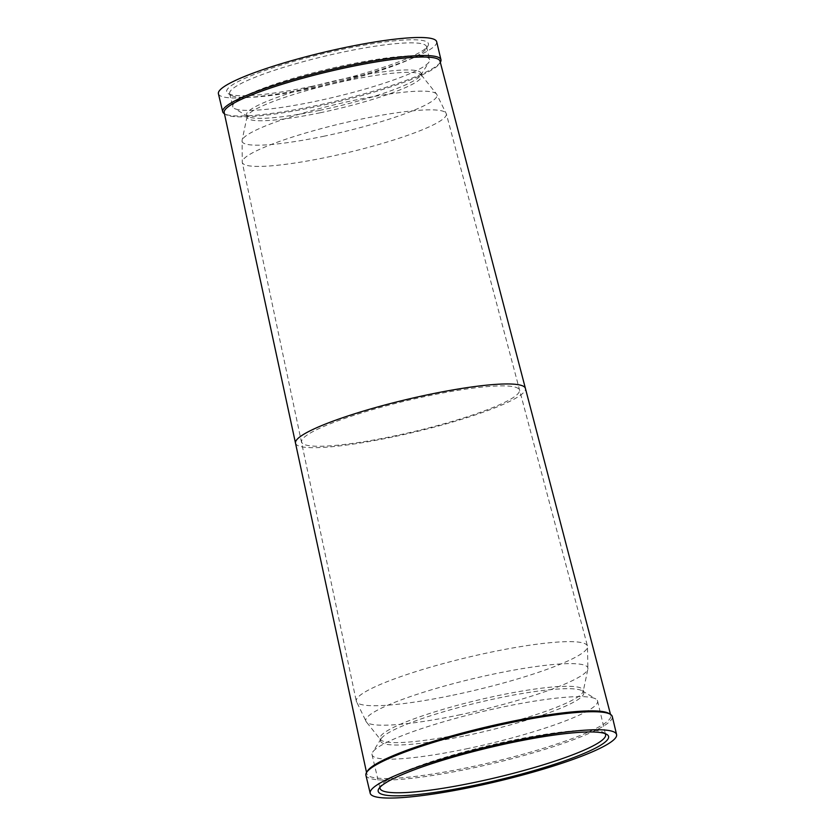 <?xml version="1.0" encoding="UTF-8"?>
<svg xmlns="http://www.w3.org/2000/svg" width="835" height="835" viewBox="0 0 835 835"><rect width="100%" height="100%" fill="white"/><g stroke="black" fill="none" stroke-linecap="round" stroke-linejoin="round"><path stroke-width="0.63" stroke-dasharray="4.17 3.13" d="M310.912 86.537A103.707 14.706 166.6 0 0 427.875 46.008A103.707 14.706 166.6 0 0 344.177 48.962A103.707 14.706 166.6 0 0 228.195 93.583A103.707 14.706 166.6 0 0 310.912 86.537M344.344 51.812A101.212 14.362 -13.4 0 1 426.57 46.697A101.212 14.362 -13.4 0 1 426.038 48.931A101.212 14.362 -13.4 0 1 311.883 88.479A101.212 14.362 -13.4 0 1 231.149 95.367A101.212 14.362 -13.4 0 1 229.656 93.603A101.212 14.362 -13.4 0 1 344.344 51.812M314.972 101.442A101.212 14.362 166.6 0 0 429.117 61.894A101.212 14.362 166.6 0 0 429.66 59.65A101.212 14.362 166.6 0 0 347.433 64.775A101.212 14.362 166.6 0 0 232.746 106.567A101.212 14.362 166.6 0 0 234.238 108.331A101.212 14.362 166.6 0 0 314.972 101.442M319.44 110.408A89.742 12.734 166.6 0 0 420.663 75.348A89.742 12.734 166.6 0 0 421.132 73.355A89.742 12.734 166.6 0 0 348.226 77.895A89.742 12.734 166.6 0 0 246.534 114.948A89.742 12.734 166.6 0 0 247.859 116.514A89.742 12.734 166.6 0 0 319.44 110.408M320.014 112.808A89.742 12.734 166.6 0 0 421.706 75.755A89.742 12.734 166.6 0 0 421.32 74.973A89.742 12.734 166.6 0 0 348.8 80.296A89.742 12.734 166.6 0 0 247.097 116.482A89.742 12.734 166.6 0 0 247.108 117.349A89.742 12.734 166.6 0 0 320.014 112.808M218.415 93.75A112.182 15.917 166.6 0 0 309.555 88.072A112.182 15.917 166.6 0 0 436.674 41.75M440.358 62.239A112.182 15.917 -13.4 0 1 313.845 106.076A112.182 15.917 -13.4 0 1 224.364 113.696M224.208 112.662A110.94 15.74 166.6 0 0 225.836 114.593A110.94 15.74 166.6 0 0 314.325 107.047A110.94 15.74 166.6 0 0 439.44 63.7A110.94 15.74 166.6 0 0 440.035 61.247M367.504 770.976A125.396 17.785 166.6 0 0 366.836 773.753A125.396 17.785 166.6 0 0 468.706 767.407A125.396 17.785 166.6 0 0 610.792 715.637A125.396 17.785 166.6 0 0 608.945 713.455M365.907 775.245A126.638 17.963 166.6 0 0 468.79 768.837A126.638 17.963 166.6 0 0 612.295 716.545M605.041 733.589A115.919 16.439 166.6 0 0 603.872 732.619A115.919 16.439 166.6 0 0 511.406 740.499A115.919 16.439 166.6 0 0 380.677 785.798A115.919 16.439 166.6 0 0 380.061 787.186M466.222 748.891A115.919 16.439 166.6 0 0 597.578 701.024A115.919 16.439 166.6 0 0 595.866 699.01A115.919 16.439 166.6 0 0 503.401 706.89A115.919 16.439 166.6 0 0 372.661 752.189A115.919 16.439 166.6 0 0 372.045 754.756A115.919 16.439 166.6 0 0 466.222 748.891M465.429 735.771A104.459 14.821 166.6 0 0 583.79 692.643A104.459 14.821 166.6 0 0 582.256 690.827A104.459 14.821 166.6 0 0 498.933 697.935A104.459 14.821 166.6 0 0 381.125 738.745A104.459 14.821 166.6 0 0 380.572 741.062A104.459 14.821 166.6 0 0 465.429 735.771M464.865 733.37A104.459 14.821 166.6 0 0 583.227 691.265A104.459 14.821 166.6 0 0 583.216 690.242A104.459 14.821 166.6 0 0 498.359 695.534A104.459 14.821 166.6 0 0 379.998 738.662A104.459 14.821 166.6 0 0 380.457 739.57A104.459 14.821 166.6 0 0 464.865 733.37M323.489 136.314A100.21 14.216 166.6 0 0 436.59 94.063A100.21 14.216 166.6 0 0 355.627 100.012A100.21 14.216 166.6 0 0 242.077 140.405A100.21 14.216 166.6 0 0 323.489 136.314M327.497 157.126A104.876 14.873 166.6 0 0 446.328 113.811A104.876 14.873 166.6 0 0 361.127 119.134A104.876 14.873 166.6 0 0 242.286 162.428A104.876 14.873 166.6 0 0 327.497 157.126M295.496 443.114A118.163 16.763 166.6 0 0 391.521 437.227A118.163 16.763 166.6 0 0 525.392 388.338M458.53 715.094A114.155 16.189 166.6 0 0 587.892 669.075A114.155 16.189 166.6 0 0 495.145 673.741A114.155 16.189 166.6 0 0 366.294 721.868A114.155 16.189 166.6 0 0 458.53 715.094M452.841 695.211A118.82 16.857 166.6 0 0 587.485 646.123A118.82 16.857 166.6 0 0 490.949 652.166A118.82 16.857 166.6 0 0 356.305 701.202A118.82 16.857 166.6 0 0 452.841 695.211M392.575 436.35A111.942 15.875 166.6 0 0 519.391 390.039A111.942 15.875 166.6 0 0 428.48 395.8A111.942 15.875 166.6 0 0 301.612 441.924A111.942 15.875 166.6 0 0 392.575 436.35M426.038 48.931L427.875 46.008M426.57 46.697L429.66 59.65M420.663 75.348L429.117 61.894M421.132 73.355L421.706 75.755M421.32 74.973L436.59 94.063L446.328 113.811L587.485 646.123L587.892 669.075L583.227 691.265M225.836 114.593L224.469 113.758M366.836 773.753L366.544 772.511M603.872 732.619L606.836 734.403M597.578 701.024L605.584 734.633M582.256 690.827L595.866 699.01M583.216 690.242L583.79 692.643M610.792 715.637L610.5 714.395M229.656 93.603L232.746 106.567M247.859 116.514L234.238 108.331M246.534 114.948L247.108 117.349M247.097 116.482L242.077 140.405L242.286 162.428L356.305 701.202L366.294 721.868L380.457 739.57M379.998 738.662L380.572 741.062M381.125 738.745L372.661 752.189M372.045 754.756L380.05 788.365M439.44 63.7L440.295 62.343M380.677 785.798L378.829 788.72M231.149 95.367L228.195 93.583"/><path stroke-width="1.25" d="M440.964 59.755L436.674 41.75A112.182 15.917 166.6 0 0 345.533 47.428A112.182 15.917 166.6 0 0 218.415 93.75L222.705 111.754A112.182 15.917 -13.4 0 1 349.823 65.433A112.182 15.917 -13.4 0 1 440.964 59.755A112.182 15.917 -13.4 0 1 440.358 62.239L440.295 62.343M224.469 113.758L224.364 113.696A112.182 15.917 -13.4 0 1 222.705 111.754M349.907 66.852A110.94 15.74 166.6 0 0 224.208 112.662L295.496 443.114A118.163 16.763 166.6 0 1 429.42 394.423A118.163 16.763 166.6 0 1 525.392 388.338L440.035 61.247A110.94 15.74 166.6 0 0 349.907 66.852M616.585 734.549L612.295 716.545A126.638 17.963 166.6 0 0 610.427 714.342L608.945 713.455A125.396 17.785 166.6 0 0 508.922 721.983A125.396 17.785 166.6 0 0 367.504 770.976L366.586 772.438A126.638 17.963 166.6 0 0 365.907 775.245L370.197 793.25A126.638 17.963 166.6 0 0 473.08 786.841A126.638 17.963 166.6 0 0 616.585 734.549A126.638 17.963 166.6 0 0 513.702 740.958A126.638 17.963 166.6 0 0 370.197 793.25M610.427 714.342A126.638 17.963 166.6 0 0 509.413 722.953A126.638 17.963 166.6 0 0 366.586 772.438M512.377 742.451A118.413 16.794 -13.4 0 1 606.836 734.403A118.413 16.794 -13.4 0 1 474.405 785.349A118.413 16.794 -13.4 0 1 378.829 788.72A118.413 16.794 -13.4 0 1 512.377 742.451M380.061 787.186A115.919 16.439 166.6 0 0 380.05 788.365A115.919 16.439 166.6 0 0 474.228 782.499A115.919 16.439 166.6 0 0 605.584 734.633A115.919 16.439 166.6 0 0 605.041 733.589M366.544 772.511L295.496 443.114M610.5 714.395L525.392 388.338"/></g></svg>
